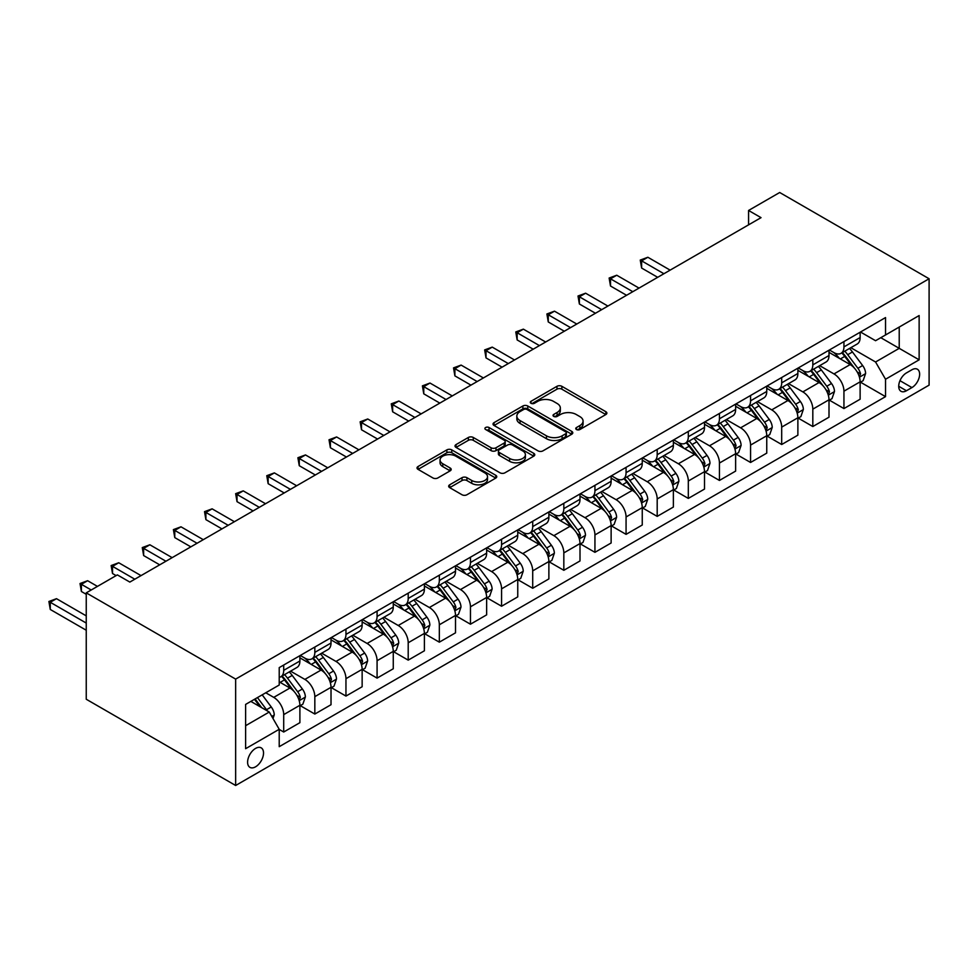 <?xml version="1.0" encoding="UTF-8"?>
<svg xmlns="http://www.w3.org/2000/svg" width="978" height="978" viewBox="0 0 978 978"><rect width="100%" height="100%" fill="white"/><g stroke="black" fill="none" stroke-linecap="round" stroke-linejoin="round"><path stroke-width="1.47" d="M576.47 429.525A2.421 1.394 0 0 0 579.893 429.525L605.859 414.538A3.46 1.993 0 0 0 606.873 413.119A3.46 1.993 0 0 0 605.859 411.714L561.861 386.31A3.46 1.993 0 0 0 556.971 386.31L531.005 401.31A2.421 1.394 0 0 0 530.296 402.288A2.421 1.394 0 0 0 531.005 403.278A2.421 1.394 0 0 0 534.428 403.278L537.79 401.335A11.064 6.381 0 0 1 553.438 401.335L557.093 403.462A11.064 6.381 0 0 1 560.333 407.973A11.064 6.381 0 0 1 557.093 412.484L553.744 414.427A2.421 1.394 0 0 0 553.035 415.418A2.421 1.394 0 0 0 553.744 416.408A2.421 1.394 0 0 0 557.154 416.408L560.516 414.464A11.064 6.381 0 0 1 576.164 414.464L579.832 416.579A11.064 6.381 0 0 1 583.071 421.09A11.064 6.381 0 0 1 579.832 425.613L576.47 427.545A2.421 1.394 0 0 0 575.761 428.535A2.421 1.394 0 0 0 576.47 429.525L576.47 427.545M255.564 766.813A11.271 6.504 120 0 0 262.923 756.874A11.271 6.504 120 0 0 261.199 747.852A11.271 6.504 120 0 0 255.564 748.414A11.271 6.504 120 0 0 248.204 758.341A11.271 6.504 120 0 0 249.928 767.363A11.271 6.504 120 0 0 255.564 766.813M449.684 484.807A3.46 1.993 0 0 0 448.67 486.213A3.46 1.993 0 0 0 449.684 487.631L462.019 494.758A3.46 1.993 0 0 0 466.909 494.758L495.748 478.108A3.46 1.993 0 0 0 496.763 476.689A3.46 1.993 0 0 0 495.748 475.284L451.763 449.88A3.46 1.993 0 0 0 446.873 449.88L418.034 466.53A3.46 1.993 0 0 0 417.019 467.936A3.46 1.993 0 0 0 418.034 469.354L432.936 477.961A3.46 1.993 0 0 0 437.826 477.961L450.173 470.834A3.46 1.993 0 0 0 451.188 469.428A3.46 1.993 0 0 0 450.173 468.01L442.777 463.743A9.242 5.342 0 0 1 440.063 459.966A9.242 5.342 0 0 1 445.772 455.039A9.242 5.342 0 0 1 455.858 456.2L484.819 472.912A9.242 5.342 0 0 1 487.521 476.689A9.242 5.342 0 0 1 481.812 481.628A9.242 5.342 0 0 1 471.738 480.467L466.909 477.68A3.46 1.993 0 0 0 462.019 477.68L449.684 484.807L449.684 487.631M929.1 278.754L779.698 192.507L748.573 210.466L761.031 217.654L129.829 582.081L117.372 574.893L86.247 592.864L235.649 679.111L929.1 278.754L929.1 385.136L235.649 785.493L235.649 679.111M538.034 450.87A3.46 1.993 0 0 0 542.924 450.87L571.763 434.22A3.46 1.993 0 0 0 572.778 432.802A3.46 1.993 0 0 0 571.763 431.396L527.765 405.992A3.46 1.993 0 0 0 522.875 405.992L494.037 422.643A3.46 1.993 0 0 0 493.034 424.061A3.46 1.993 0 0 0 494.037 425.467L538.034 450.87M486.579 430.051A2.421 1.394 0 0 1 489.037 430.393L489.037 427.52L533.756 453.34A3.46 1.993 0 0 1 534.77 454.746A3.46 1.993 0 0 1 533.756 456.164L504.917 472.814A3.46 1.993 0 0 1 500.027 472.814L456.041 447.411L468.376 440.332L468.376 437.459L456.041 444.587A3.46 1.993 0 0 0 455.027 446.005A3.46 1.993 0 0 0 456.041 447.411L456.041 444.587M468.376 440.332A3.46 1.993 0 0 1 473.266 440.332L473.266 437.459A3.46 1.993 0 0 0 468.376 437.459M473.266 437.459L491.103 447.765A3.46 1.993 0 0 0 495.993 447.765L504.183 443.034A3.46 1.993 0 0 0 505.198 441.628A3.46 1.993 0 0 0 504.183 440.21L485.614 429.489A2.421 1.394 0 0 1 484.905 428.498A2.421 1.394 0 0 1 486.396 427.215A2.421 1.394 0 0 1 489.037 427.52M911.924 369.757L906.447 372.911A10.917 6.308 120 0 0 899.308 382.532A10.917 6.308 120 0 0 900.982 391.286A10.917 6.308 120 0 0 906.447 390.748L911.924 387.581A10.917 6.308 120 0 0 919.051 377.96A10.917 6.308 120 0 0 917.376 369.219A10.917 6.308 120 0 0 911.924 369.757M860.506 332.019L875.567 340.711L885.53 334.965L885.53 317.569L279.219 667.619L279.219 685.016L245.612 704.417L245.612 748.696L279.219 729.295L279.219 746.679L885.53 396.64L885.53 379.244L875.567 361.994L850.811 347.691M885.53 334.965L919.137 315.552L919.137 359.831L885.53 379.244M86.247 592.864L86.247 699.246L235.649 785.493M748.573 210.466L748.573 224.842M880.799 337.691L899.222 348.339L899.222 327.055L919.137 315.552M875.567 361.994L899.222 348.339L919.137 359.831M245.612 725.7L269.256 712.033L250.833 701.397M279.219 729.429L283.706 732.021L283.706 714.625A14.083 8.13 -120 0 0 273.742 697.375L265.772 692.779M283.706 732.021L299.891 722.681L299.891 705.285A14.083 8.13 -120 0 0 289.928 688.035L279.219 681.849M300.258 705.639L314.83 714.05L314.83 696.654A14.083 8.13 -120 0 0 304.867 679.404L290.564 671.152M314.83 714.05L331.016 704.71L331.016 687.314A14.083 8.13 -120 0 0 321.053 670.064L299.891 657.839M331.383 687.668L345.955 696.079L345.955 678.683A14.083 8.13 -120 0 0 335.992 661.434L321.689 653.182M345.955 696.079L362.141 686.739L362.141 669.343A14.083 8.13 -120 0 0 352.178 652.094L331.016 639.869M362.508 669.698L377.08 678.109L377.08 660.712A14.083 8.13 -120 0 0 367.117 643.463L352.813 635.211M377.08 678.109L393.266 668.769L393.266 651.372A14.083 8.13 -120 0 0 383.303 634.123L362.141 621.898M393.633 651.727L408.205 660.138L408.205 642.754A14.083 8.13 -120 0 0 398.242 625.492L383.938 617.24M408.205 660.138L424.391 650.798L424.391 633.402A14.083 8.13 -120 0 0 414.427 616.152L393.266 603.939M424.758 633.768L439.33 642.167L439.33 624.783A14.083 8.13 -120 0 0 429.366 607.521L415.063 599.269M439.33 642.167L455.516 632.827L455.516 615.431A14.083 8.13 -120 0 0 445.552 598.181L424.391 585.969M455.882 615.798L470.455 624.208L470.455 606.812A14.083 8.13 -120 0 0 460.491 589.563L446.188 581.299M470.455 624.208L486.641 614.856L486.641 597.46A14.083 8.13 -120 0 0 476.677 580.211L455.516 567.998M487.007 597.827L501.58 606.238L501.58 588.842A14.083 8.13 -120 0 0 491.616 571.592L477.313 563.328M501.58 606.238L517.753 596.886L517.753 579.489A14.083 8.13 -120 0 0 507.802 562.24L486.641 550.027M518.132 579.856L532.704 588.267L532.704 570.871A14.083 8.13 -120 0 0 522.741 553.621L508.438 545.357M532.704 588.267L548.878 578.915L548.878 561.531A14.083 8.13 -120 0 0 538.927 544.269L517.753 532.056M549.257 561.885L563.829 570.296L563.829 552.9A14.083 8.13 -120 0 0 553.866 535.651L539.563 527.399M563.829 570.296L580.003 560.956L580.003 543.56A14.083 8.13 -120 0 0 570.052 526.311L548.878 514.086M580.382 543.915L594.942 552.326L594.942 534.929A14.083 8.13 -120 0 0 584.991 517.68L570.687 509.428M594.942 552.326L611.128 542.986L611.128 525.589A14.083 8.13 -120 0 0 601.177 508.34L580.003 496.115M611.507 525.944L626.067 534.355L626.067 516.959A14.083 8.13 -120 0 0 616.116 499.709L601.812 491.457M626.067 534.355L642.253 525.015L642.253 507.619A14.083 8.13 -120 0 0 632.301 490.369L611.128 478.144M642.632 507.973L657.192 516.384L657.192 498.988A14.083 8.13 -120 0 0 647.24 481.738L632.937 473.486M657.192 516.384L673.377 507.044L673.377 489.648A14.083 8.13 -120 0 0 663.426 472.398L642.253 460.173M673.756 490.002L688.316 498.413L688.316 481.017A14.083 8.13 -120 0 0 678.365 463.768L664.062 455.516M688.316 498.413L704.502 489.073L704.502 471.677A14.083 8.13 -120 0 0 694.551 454.428L673.377 442.203M704.881 472.032L719.441 480.442L719.441 463.046A14.083 8.13 -120 0 0 709.49 445.797L695.187 437.545M719.441 480.442L735.627 471.103L735.627 453.706A14.083 8.13 -120 0 0 725.676 436.457L704.502 424.232M736.006 454.073L750.566 462.472L750.566 445.088A14.083 8.13 -120 0 0 740.615 427.826L726.312 419.574M750.566 462.472L766.752 453.132L766.752 435.736A14.083 8.13 -120 0 0 756.801 418.486L735.627 406.273M767.131 436.102L781.691 444.513L781.691 427.117A14.083 8.13 -120 0 0 771.74 409.868L757.437 401.603M781.691 444.513L797.877 435.161L797.877 417.765A14.083 8.13 -120 0 0 787.913 400.515L766.752 388.303M798.256 418.132L812.816 426.542L812.816 409.146A14.083 8.13 -120 0 0 802.865 391.897L788.561 383.633M812.816 426.542L829.002 417.19L829.002 399.794A14.083 8.13 -120 0 0 819.038 382.545L797.877 370.332M829.381 400.161L843.941 408.572L843.941 391.176A14.083 8.13 -120 0 0 833.99 373.926L819.686 365.662M843.941 408.572L860.127 399.22L860.127 381.836A14.083 8.13 -120 0 0 850.163 364.574L829.002 352.361M829.381 349.99L833.99 352.642A14.083 8.13 -120 0 0 841.031 353.339A14.083 8.13 -120 0 0 843.941 346.897L843.941 341.579M798.256 367.96L802.865 370.613A14.083 8.13 -120 0 0 809.906 371.31A14.083 8.13 -120 0 0 812.816 364.867L812.816 359.549M767.131 385.931L771.74 388.584A14.083 8.13 -120 0 0 778.781 389.281A14.083 8.13 -120 0 0 781.691 382.838L781.691 377.52M736.006 403.902L740.615 406.555A14.083 8.13 -120 0 0 747.657 407.251A14.083 8.13 -120 0 0 750.566 400.809L750.566 395.491M704.881 421.86L709.49 424.525A14.083 8.13 -120 0 0 716.532 425.222A14.083 8.13 -120 0 0 719.441 418.78L719.441 413.449M673.756 439.831L678.365 442.496A14.083 8.13 -120 0 0 685.407 443.193A14.083 8.13 -120 0 0 688.316 436.738L688.316 431.42M642.632 457.802L647.24 460.467A14.083 8.13 -120 0 0 654.282 461.164A14.083 8.13 -120 0 0 657.192 454.709L657.192 449.391M611.507 475.773L616.116 478.438A14.083 8.13 -120 0 0 623.157 479.134A14.083 8.13 -120 0 0 626.067 472.68L626.067 467.362M580.382 493.743L584.991 496.408A14.083 8.13 -120 0 0 592.032 497.105A14.083 8.13 -120 0 0 594.942 490.65L594.942 485.332M549.257 511.714L553.866 514.367A14.083 8.13 -120 0 0 560.907 515.076A14.083 8.13 -120 0 0 563.829 508.621L563.829 503.303M518.132 529.685L522.741 532.338A14.083 8.13 -120 0 0 529.783 533.034A14.083 8.13 -120 0 0 532.704 526.592L532.704 521.274M487.007 547.656L491.616 550.308A14.083 8.13 -120 0 0 498.658 551.005A14.083 8.13 -120 0 0 501.58 544.563L501.58 539.245M455.882 565.626L460.491 568.279A14.083 8.13 -120 0 0 467.533 568.976A14.083 8.13 -120 0 0 470.455 562.533L470.455 557.216M424.758 583.597L429.366 586.25A14.083 8.13 -120 0 0 436.408 586.947A14.083 8.13 -120 0 0 439.33 580.504L439.33 575.186M393.633 601.556L398.242 604.221A14.083 8.13 -120 0 0 405.283 604.917A14.083 8.13 -120 0 0 408.205 598.475L408.205 593.157M362.508 619.526L367.117 622.191A14.083 8.13 -120 0 0 374.158 622.888A14.083 8.13 -120 0 0 377.08 616.446L377.08 611.116M331.383 637.497L335.992 640.162A14.083 8.13 -120 0 0 343.034 640.859A14.083 8.13 -120 0 0 345.955 634.404L345.955 629.086M300.258 655.468L304.867 658.133A14.083 8.13 -120 0 0 311.909 658.83A14.083 8.13 -120 0 0 314.83 652.375L314.83 647.057M860.506 382.19L885.53 396.64M841.031 353.339L857.217 343.999A14.083 8.13 -120 0 0 860.127 337.557L860.127 332.239M809.906 371.31L826.092 361.97A14.083 8.13 -120 0 0 829.002 355.527L829.002 350.197M778.781 389.281L794.967 379.941A14.083 8.13 -120 0 0 797.877 373.486L797.877 368.168M747.657 407.251L763.842 397.912A14.083 8.13 -120 0 0 766.752 391.457L766.752 386.139M716.532 425.222L732.718 415.882A14.083 8.13 -120 0 0 735.627 409.427L735.627 404.11M685.407 443.193L701.593 433.853A14.083 8.13 -120 0 0 704.502 427.398L704.502 422.08M654.282 461.164L670.468 451.812A14.083 8.13 -120 0 0 673.377 445.369L673.377 440.051M623.157 479.134L639.343 469.782A14.083 8.13 -120 0 0 642.253 463.34L642.253 458.022M592.032 497.105L608.218 487.753A14.083 8.13 -120 0 0 611.128 481.31L611.128 475.993M560.907 515.076L577.093 505.724A14.083 8.13 -120 0 0 580.003 499.281L580.003 493.963M529.783 533.034L545.968 523.695A14.083 8.13 -120 0 0 548.878 517.252L548.878 511.934M498.658 551.005L514.844 541.665A14.083 8.13 -120 0 0 517.753 535.223L517.753 529.893M467.533 568.976L483.719 559.636A14.083 8.13 -120 0 0 486.641 553.181L486.641 547.863M436.408 586.947L452.594 577.607A14.083 8.13 -120 0 0 455.516 571.152L455.516 565.834M405.283 604.917L421.469 595.578A14.083 8.13 -120 0 0 424.391 589.123L424.391 583.805M374.158 622.888L390.344 613.548A14.083 8.13 -120 0 0 393.266 607.093L393.266 601.776M343.034 640.859L359.219 631.519A14.083 8.13 -120 0 0 362.141 625.064L362.141 619.746M311.909 658.83L328.095 649.478A14.083 8.13 -120 0 0 331.016 643.035L331.016 637.717M279.219 677.363A14.083 8.13 -120 0 0 280.784 676.8L296.97 667.448A14.083 8.13 -120 0 0 299.891 661.006L299.891 655.688M280.784 676.8A14.083 8.13 -120 0 0 283.706 670.346L283.706 665.028M269.256 712.033L279.219 729.295M577.436 429.868L579.832 428.486A11.064 6.381 0 0 0 583.071 423.975L583.071 421.09M560.333 407.973L560.333 410.846A11.064 6.381 0 0 1 557.093 415.357L554.709 416.75M605.81 414.562L561.861 389.183A3.46 1.993 0 0 0 556.971 389.183L531.971 403.621M571.714 434.244L527.765 408.877A3.46 1.993 0 0 0 522.875 408.877L494.086 425.491M565.651 433.792A2.421 1.394 0 0 0 566.36 432.802A2.421 1.394 0 0 0 565.651 431.824L527.032 409.525A2.421 1.394 0 0 0 523.609 409.525L520.076 411.567A11.064 6.381 0 0 0 516.836 416.09A11.064 6.381 0 0 0 520.076 420.601L546.47 435.846A11.064 6.381 0 0 0 562.106 435.846L565.651 433.792L565.651 436.665A2.421 1.394 0 0 0 566.36 435.687L566.36 432.802M516.836 416.09L516.836 418.963A11.064 6.381 0 0 0 520.076 423.474L520.076 420.601M565.651 436.665L562.106 438.719A11.064 6.381 0 0 1 546.47 438.719L520.076 423.474M473.266 440.332L491.103 450.638A3.46 1.993 0 0 0 495.993 450.638L504.183 445.907A3.46 1.993 0 0 0 505.198 444.501L505.198 441.628M489.037 430.393L533.707 456.188M509.624 458.45A9.242 5.342 0 0 0 519.697 459.611A9.242 5.342 0 0 0 525.406 454.672A9.242 5.342 0 0 0 522.692 450.907L512.496 445.014A3.46 1.993 0 0 0 507.606 445.014L499.416 449.733A3.46 1.993 0 0 0 498.401 451.151A3.46 1.993 0 0 0 499.416 452.557L509.624 458.45L509.624 461.323A9.242 5.342 0 0 0 519.697 462.484A9.242 5.342 0 0 0 525.406 457.557L525.406 454.672M498.401 451.151L498.401 454.024A3.46 1.993 0 0 0 499.416 455.442L499.416 452.557M509.624 461.323L499.416 455.442M487.521 476.689L487.521 479.562A9.242 5.342 0 0 1 481.812 484.501A9.242 5.342 0 0 1 471.738 483.34L466.909 480.553A3.46 1.993 0 0 0 462.019 480.553L449.733 487.655M440.063 459.966L440.063 462.851A9.242 5.342 0 0 0 442.777 466.616L442.777 463.743M450.124 470.858L442.777 466.616M495.748 475.284L495.748 478.108L451.763 452.753A3.46 1.993 0 0 0 446.873 452.753L418.083 469.379M860.127 382.41L863.122 380.674L865.603 373.486A9.328 5.391 -120 0 0 862.633 365.54L852.449 351.97A26.944 15.55 -120 0 0 849.515 348.449M839.393 358.364A26.944 15.55 -120 0 0 833.879 352.593M859.283 376.689L860.567 373.889A9.328 5.391 -120 0 0 857.902 368.278L847.718 354.696A26.944 15.55 -120 0 0 844.784 351.175M842.278 352.618A22.36 12.91 60 0 1 845.946 356.799L854.552 368.29M670.138 270.136L647.864 257.263L641.629 260.857L641.629 268.045L657.693 277.324M841.789 352.899A26.944 15.55 60 0 1 844.735 356.42L851.496 365.454M641.629 268.045L640.26 260.062L663.915 273.73M640.26 260.062L647.864 257.263M829.002 400.369L831.997 398.645L834.478 391.457A9.328 5.391 -120 0 0 831.508 383.51L821.324 369.928A26.944 15.55 -120 0 0 818.39 366.408M808.268 376.334A26.944 15.55 -120 0 0 802.755 370.552M828.158 394.66L829.442 391.86A9.328 5.391 -120 0 0 826.777 386.249L816.593 372.667A26.944 15.55 -120 0 0 813.659 369.146M811.153 370.589A22.36 12.91 60 0 1 814.821 374.77L823.427 386.261M639.013 288.094L616.739 275.234L610.504 278.828L610.504 286.016L626.568 295.283M810.676 370.87A26.944 15.55 60 0 1 813.61 374.391L820.371 383.425M610.504 286.016L609.135 278.033L632.79 291.688M609.135 278.033L616.739 275.234M797.877 418.339L800.872 416.616L803.354 409.427A9.328 5.391 -120 0 0 800.383 401.481L790.2 387.899A26.944 15.55 -120 0 0 787.266 384.378M777.143 394.293A26.944 15.55 -120 0 0 771.63 388.523M797.033 412.63L798.317 409.831A9.328 5.391 -120 0 0 795.652 404.22L785.468 390.638A26.944 15.55 -120 0 0 782.534 387.117M780.028 388.559A22.36 12.91 60 0 1 783.696 392.74L792.302 404.232M607.9 306.065L585.614 293.204L579.379 296.799L579.379 303.987L595.443 313.253M779.552 388.841A26.944 15.55 60 0 1 782.486 392.361L789.246 401.383M579.379 303.987L578.01 296.004L601.666 309.659M578.01 296.004L585.614 293.204M766.752 436.31L769.747 434.587L772.229 427.398A9.328 5.391 -120 0 0 769.258 419.452L759.075 405.87A26.944 15.55 -120 0 0 756.141 402.349M746.018 412.264A26.944 15.55 -120 0 0 740.505 406.493M765.908 430.601L767.192 427.802A9.328 5.391 -120 0 0 764.527 422.19L754.344 408.608A26.944 15.55 -120 0 0 751.41 405.088M748.904 406.53A22.36 12.91 60 0 1 752.571 410.699L761.177 422.203M576.775 324.036L554.489 311.175L548.267 314.769L548.267 321.958L564.318 331.224M748.427 406.811A26.944 15.55 60 0 1 751.361 410.332L758.121 419.354M548.267 321.958L546.898 313.975L570.541 327.63M546.898 313.975L554.489 311.175M735.627 454.281L738.622 452.557L741.104 445.369A9.328 5.391 -120 0 0 738.133 437.423L727.95 423.841A26.944 15.55 -120 0 0 725.016 420.32M714.894 430.234A26.944 15.55 -120 0 0 709.38 424.464M734.784 448.572L736.067 445.772A9.328 5.391 -120 0 0 733.402 440.149L723.219 426.579A26.944 15.55 -120 0 0 720.285 423.058M717.779 424.501A22.36 12.91 60 0 1 721.446 428.67L730.053 440.161M545.651 342.007L523.364 329.146L517.142 332.74L517.142 339.928L533.193 349.195M717.302 424.782A26.944 15.55 60 0 1 720.236 428.303L726.996 437.325M517.142 339.928L515.773 331.945L539.416 345.601M515.773 331.945L523.364 329.146M704.502 472.252L707.497 470.528L709.979 463.34A9.328 5.391 -120 0 0 707.008 455.393L696.825 441.811A26.944 15.55 -120 0 0 693.891 438.291M683.769 448.205A26.944 15.55 -120 0 0 678.255 442.435M703.659 466.543L704.942 463.743A9.328 5.391 -120 0 0 702.277 458.12L692.094 444.538A26.944 15.55 -120 0 0 689.16 441.029M686.654 442.472A22.36 12.91 60 0 1 690.321 446.64L698.94 458.132M514.526 359.977L492.24 347.117L486.017 350.711L486.017 357.899L502.069 367.166M686.177 442.753A26.944 15.55 60 0 1 689.111 446.274L695.871 455.296M486.017 357.899L484.648 349.916L508.291 363.571M484.648 349.916L492.24 347.117M673.377 490.222L676.373 488.499L678.854 481.31A9.328 5.391 -120 0 0 675.884 473.364L665.712 459.782A26.944 15.55 -120 0 0 662.766 456.261M652.644 466.176A26.944 15.55 -120 0 0 647.13 460.406M672.534 484.501L673.818 481.702A9.328 5.391 -120 0 0 671.152 476.09L660.981 462.508A26.944 15.55 -120 0 0 658.035 458.988M655.529 460.442A22.36 12.91 60 0 1 659.196 464.611L667.815 476.103M483.401 377.948L461.115 365.087L454.892 368.682L454.892 375.87L470.944 385.136M655.052 460.724A26.944 15.55 60 0 1 657.986 464.232L664.747 473.266M454.892 375.87L453.523 367.887L477.166 381.542M453.523 367.887L461.115 365.087M642.253 508.193L645.248 506.47L647.729 499.281A9.328 5.391 -120 0 0 644.759 491.335L634.588 477.753A26.944 15.55 -120 0 0 631.641 474.232M621.519 484.147A26.944 15.55 -120 0 0 616.006 478.376M641.409 502.472L642.693 499.672A9.328 5.391 -120 0 0 640.028 494.061L629.856 480.479A26.944 15.55 -120 0 0 626.91 476.958M624.404 478.413A22.36 12.91 60 0 1 628.072 482.582L636.69 494.073M452.276 395.919L429.99 383.046L423.767 386.64L423.767 393.828L439.819 403.107M623.927 478.682A26.944 15.55 60 0 1 626.861 482.203L633.622 491.237M423.767 393.828L422.398 385.858L446.041 399.513M422.398 385.858L429.99 383.046M611.128 526.164L614.123 524.44L616.605 517.252A9.328 5.391 -120 0 0 613.634 509.306L603.463 495.724A26.944 15.55 -120 0 0 600.516 492.203M590.394 502.117A26.944 15.55 -120 0 0 584.881 496.347M610.284 520.443L611.568 517.643A9.328 5.391 -120 0 0 608.903 512.032L598.732 498.45A26.944 15.55 -120 0 0 595.785 494.929M593.279 496.384A22.36 12.91 60 0 1 596.947 500.553L605.565 512.044M421.151 413.89L398.865 401.017L392.643 404.611L392.643 411.799L408.694 421.078M592.802 496.653A26.944 15.55 60 0 1 595.736 500.174L602.497 509.208M392.643 411.799L391.273 403.828L414.929 417.484M391.273 403.828L398.865 401.017M580.003 544.135L582.998 542.411L585.48 535.223A9.328 5.391 -120 0 0 582.509 527.276L572.338 513.694A26.944 15.55 -120 0 0 569.392 510.174M559.269 520.088A26.944 15.55 -120 0 0 553.756 514.318M579.159 538.413L580.443 535.614A9.328 5.391 -120 0 0 577.778 530.003L567.607 516.421A26.944 15.55 -120 0 0 564.661 512.9M562.154 514.355A22.36 12.91 60 0 1 565.822 518.523L574.441 530.015M390.026 431.86L367.74 418.987L361.518 422.582L361.518 429.77L377.569 439.049M561.678 514.624A26.944 15.55 60 0 1 564.612 518.144L571.372 527.179M361.518 429.77L360.149 421.799L383.804 435.454M360.149 421.799L367.74 418.987M548.878 562.106L551.873 560.37L554.355 553.181A9.328 5.391 -120 0 0 551.384 545.235L541.213 531.665A26.944 15.55 -120 0 0 538.267 528.144M528.157 538.059A26.944 15.55 -120 0 0 522.631 532.289M548.035 556.384L549.318 553.585A9.328 5.391 -120 0 0 546.653 547.973L536.482 534.391A26.944 15.55 -120 0 0 533.536 530.871M531.03 532.313A22.36 12.91 60 0 1 534.697 536.494L543.316 547.986M358.902 449.831L336.615 436.958L330.393 440.552L330.393 447.741L346.444 457.019M530.553 532.594A26.944 15.55 60 0 1 533.487 536.115L540.259 545.149M330.393 447.741L329.024 439.77L352.679 453.425M329.024 439.77L336.615 436.958M517.753 580.064L520.748 578.34L523.23 571.152A9.328 5.391 -120 0 0 520.259 563.206L510.088 549.624A26.944 15.55 -120 0 0 507.142 546.115M497.032 556.03A26.944 15.55 -120 0 0 491.506 550.247M516.91 574.355L518.193 571.555A9.328 5.391 -120 0 0 515.528 565.944L505.357 552.362A26.944 15.55 -120 0 0 502.411 548.841M499.905 550.284A22.36 12.91 60 0 1 503.572 554.465L512.191 565.956M327.777 467.802L305.491 454.929L299.268 458.523L299.268 465.711L315.319 474.978M499.428 550.565A26.944 15.55 60 0 1 502.362 554.086L509.135 563.12M299.268 465.711L297.899 457.728L321.554 471.384M297.899 457.728L305.491 454.929M486.641 598.035L489.623 596.311L492.117 589.123A9.328 5.391 -120 0 0 489.134 581.176L478.963 567.595A26.944 15.55 -120 0 0 476.017 564.074M465.907 573.988A26.944 15.55 -120 0 0 460.381 568.218M485.785 592.326L487.068 589.526A9.328 5.391 -120 0 0 484.403 583.915L474.232 570.333A26.944 15.55 -120 0 0 471.286 566.812M468.78 568.255A22.36 12.91 60 0 1 472.447 572.436L481.066 583.927M296.652 485.76L274.366 472.9L268.143 476.494L268.143 483.682L284.195 492.949M468.303 568.536A26.944 15.55 60 0 1 471.237 572.057L478.01 581.079M268.143 483.682L266.774 475.699L290.429 489.355M266.774 475.699L274.366 472.9M455.516 616.006L458.499 614.282L460.993 607.093A9.328 5.391 -120 0 0 458.01 599.147L447.838 585.565A26.944 15.55 -120 0 0 444.892 582.044M434.782 591.959A26.944 15.55 -120 0 0 429.269 586.189M454.66 610.296L455.944 607.497A9.328 5.391 -120 0 0 453.279 601.886L443.107 588.304A26.944 15.55 -120 0 0 440.161 584.783M437.655 586.225A22.36 12.91 60 0 1 441.335 590.394L449.941 601.898M265.527 503.731L243.241 490.87L237.018 494.465L237.018 501.653L253.07 510.919M437.178 586.507A26.944 15.55 60 0 1 440.112 590.027L446.885 599.049M237.018 501.653L235.649 493.67L259.304 507.325M235.649 493.67L243.241 490.87M424.391 633.976L427.374 632.253L429.868 625.064A9.328 5.391 -120 0 0 426.885 617.118L416.714 603.536A26.944 15.55 -120 0 0 413.767 600.015M403.657 609.93A26.944 15.55 -120 0 0 398.144 604.159M423.535 628.267L424.819 625.468A9.328 5.391 -120 0 0 422.154 619.856L411.982 606.274A26.944 15.55 -120 0 0 409.036 602.754M406.53 604.196A22.36 12.91 60 0 1 410.21 608.365L418.816 619.856M234.402 521.702L212.116 508.841L205.893 512.435L205.893 519.624L221.945 528.89M406.053 604.477A26.944 15.55 60 0 1 408.987 607.998L415.76 617.02M205.893 519.624L204.524 511.641L228.18 525.296M204.524 511.641L212.116 508.841M393.266 651.947L396.249 650.223L398.743 643.035A9.328 5.391 -120 0 0 395.76 635.089L385.589 621.507A26.944 15.55 -120 0 0 382.642 617.986M372.532 627.9A26.944 15.55 -120 0 0 367.019 622.13M392.41 646.238L393.706 643.438A9.328 5.391 -120 0 0 391.029 637.815L380.858 624.233A26.944 15.55 -120 0 0 377.911 620.724M375.405 622.167A22.36 12.91 60 0 1 379.085 626.336L387.691 637.827M203.277 539.673L180.991 526.812L174.769 530.406L174.769 537.594L190.832 546.861M374.929 622.448A26.944 15.55 60 0 1 377.863 625.969L384.635 634.991M174.769 537.594L173.399 529.611L197.055 543.267M173.399 529.611L180.991 526.812M362.141 669.918L365.124 668.194L367.618 661.006A9.328 5.391 -120 0 0 364.635 653.059L354.464 639.478A26.944 15.55 -120 0 0 351.518 635.957M341.408 645.871A26.944 15.55 -120 0 0 335.894 640.101M361.285 664.196L362.581 661.397A9.328 5.391 -120 0 0 359.904 655.786L349.733 642.204A26.944 15.55 -120 0 0 346.787 638.683M344.28 640.138A22.36 12.91 60 0 1 347.96 644.306L356.567 655.798M172.152 557.643L149.866 544.783L143.644 548.377L143.644 555.565L159.707 564.832M343.804 640.419A26.944 15.55 60 0 1 346.738 643.94L353.51 652.962M143.644 555.565L142.275 547.582L165.93 561.238M142.275 547.582L149.866 544.783M331.016 687.889L333.999 686.165L336.493 678.976A9.328 5.391 -120 0 0 333.51 671.03L323.339 657.448A26.944 15.55 -120 0 0 320.393 653.927M310.283 663.842A26.944 15.55 -120 0 0 304.769 658.072M330.161 682.167L331.456 679.368A9.328 5.391 -120 0 0 328.779 673.756L318.608 660.174A26.944 15.55 -120 0 0 315.662 656.654M313.156 658.108A22.36 12.91 60 0 1 316.835 662.277L325.442 673.769M141.028 575.614L118.741 562.753L112.519 566.335L112.519 573.524L116.125 575.614M312.679 658.377A26.944 15.55 60 0 1 315.613 661.898L322.385 670.932M112.519 573.524L111.15 565.553L134.805 579.208M111.15 565.553L118.741 562.753M299.891 705.859L302.874 704.136L305.368 696.947A9.328 5.391 -120 0 0 302.385 689.001L292.214 675.419A26.944 15.55 -120 0 0 289.268 671.898M299.036 700.138L300.332 697.338A9.328 5.391 -120 0 0 297.654 691.727L287.483 678.145A26.944 15.55 -120 0 0 284.537 674.624M282.031 676.079A22.36 12.91 60 0 1 285.71 680.248L294.317 691.739M97.458 586.397L87.617 580.712L81.394 584.306L81.394 591.494L86.247 594.306M281.554 676.348A26.944 15.55 60 0 1 284.488 679.869L291.261 688.903M81.394 591.494L80.025 583.524L91.223 589.991M80.025 583.524L87.617 580.712M272.996 718.512L274.243 714.918A9.328 5.391 -120 0 0 271.261 706.972L262.19 694.845M86.247 615.871L56.492 598.683L50.269 602.277L50.269 609.465L86.247 630.235M267.385 710.957A9.328 5.391 -120 0 0 266.529 709.698L257.458 697.583M255.111 698.928L261.639 707.632M254.463 699.307L260.001 706.691M50.269 609.465L48.9 601.494L86.247 623.059M48.9 601.494L56.492 598.683M273.742 697.375L289.928 688.035M304.867 679.404L321.053 670.064M335.992 661.434L352.178 652.094M367.117 643.463L383.303 634.123M398.242 625.492L414.427 616.152M429.366 607.521L445.552 598.181M460.491 589.563L476.677 580.211M491.616 571.592L507.802 562.24M522.741 553.621L538.927 544.269M553.866 535.651L570.052 526.311M584.991 517.68L601.177 508.34M616.116 499.709L632.301 490.369M647.24 481.738L663.426 472.398M678.365 463.768L694.551 454.428M709.49 445.797L725.676 436.457M740.615 427.826L756.801 418.486M771.74 409.868L787.913 400.515M802.865 391.897L819.038 382.545M833.99 373.926L850.163 364.574M843.941 346.897L860.127 337.557M843.941 391.176L860.127 381.836M812.816 409.146L829.002 399.794M812.816 364.867L829.002 355.527M781.691 427.117L797.877 417.765M781.691 382.838L797.877 373.486M750.566 445.088L766.752 435.736M750.566 400.809L766.752 391.457M719.441 463.046L735.627 453.706M719.441 418.78L735.627 409.427M688.316 481.017L704.502 471.677M688.316 436.738L704.502 427.398M657.192 498.988L673.377 489.648M657.192 454.709L673.377 445.369M626.067 516.959L642.253 507.619M626.067 472.68L642.253 463.34M594.942 534.929L611.128 525.589M594.942 490.65L611.128 481.31M563.829 552.9L580.003 543.56M563.829 508.621L580.003 499.281M532.704 570.871L548.878 561.531M532.704 526.592L548.878 517.252M501.58 588.842L517.753 579.489M501.58 544.563L517.753 535.223M470.455 606.812L486.641 597.46M470.455 562.533L486.641 553.181M439.33 624.783L455.516 615.431M439.33 580.504L455.516 571.152M408.205 642.754L424.391 633.402M408.205 598.475L424.391 589.123M377.08 660.712L393.266 651.372M377.08 616.446L393.266 607.093M345.955 678.683L362.141 669.343M345.955 634.404L362.141 625.064M314.83 696.654L331.016 687.314M314.83 652.375L331.016 643.035M283.706 714.625L299.891 705.285M283.706 670.346L299.891 661.006M899.98 380.686L911.924 387.581M898.721 386.286L906.447 390.748M579.832 428.486L579.832 425.613M553.744 416.408L553.744 414.427M557.093 415.357L557.093 412.484M531.005 403.278L531.005 401.31M556.971 389.183L556.971 386.31M561.861 389.183L561.861 386.31M605.859 414.538L605.859 411.714M494.037 425.467L494.037 422.643M522.875 408.877L522.875 405.992M527.765 408.877L527.765 405.992M571.763 434.22L571.763 431.396M546.47 438.719L546.47 435.846M562.106 438.719L562.106 435.846M491.103 450.638L491.103 447.765M495.993 450.638L495.993 447.765M504.183 445.907L504.183 443.034M533.756 456.164L533.756 453.34M462.019 480.553L462.019 477.68M466.909 480.553L466.909 477.68M471.738 483.34L471.738 480.467M450.173 470.834L450.173 468.01M418.034 469.354L418.034 466.53M446.873 452.753L446.873 449.88M451.763 452.753L451.763 449.88M859.43 377.202L865.542 373.669M847.718 354.696L852.449 351.97M840.383 358.926L844.735 356.42M857.902 368.278L862.633 365.54M857.156 371.921L860.567 373.889M828.305 395.173L834.417 391.64M816.593 372.667L821.324 369.928M809.258 376.897L813.61 374.391M826.777 386.249L831.508 383.51M826.031 389.892L829.442 391.86M797.18 413.144L803.293 409.611M785.468 390.638L790.2 387.899M778.133 394.867L782.486 392.361M795.652 404.22L800.383 401.481M794.906 407.863L798.317 409.831M766.055 431.115L772.168 427.582M754.344 408.608L759.075 405.87M747.009 412.838L751.361 410.332M764.527 422.19L769.258 419.452M763.781 425.833L767.192 427.802M734.93 449.073L741.043 445.552M723.219 426.579L727.95 423.841M715.884 430.809L720.236 428.303M733.402 440.149L738.133 437.423M732.656 443.804L736.067 445.772M703.805 467.044L709.918 463.523M692.094 444.538L696.825 441.811M684.759 448.78L689.111 446.274M702.277 458.12L707.008 455.393M701.532 461.763L704.942 463.743M672.681 485.015L678.793 481.494M660.981 462.508L665.712 459.782M653.634 466.75L657.986 464.232M671.152 476.09L675.884 473.364M670.407 479.733L673.818 481.702M641.556 502.985L647.668 499.465M629.856 480.479L634.588 477.753M622.509 484.721L626.861 482.203M640.028 494.061L644.759 491.335M639.282 497.704L642.693 499.672M610.431 520.956L616.543 517.423M598.732 498.45L603.463 495.724M591.384 502.692L595.736 500.174M608.903 512.032L613.634 509.306M608.157 515.675L611.568 517.643M579.306 538.927L585.419 535.394M567.607 516.421L572.338 513.694M560.272 520.663L564.612 518.144M577.778 530.003L582.509 527.276M577.032 533.646L580.443 535.614M548.181 556.898L554.294 553.365M536.482 534.391L541.213 531.665M529.147 538.621L533.487 536.115M546.653 547.973L551.384 545.235M545.907 551.616L549.318 553.585M517.056 574.868L523.169 571.335M505.357 552.362L510.088 549.624M498.022 556.592L502.362 554.086M515.528 565.944L520.259 563.206M514.783 569.587L518.193 571.555M485.932 592.839L492.056 589.306M474.232 570.333L478.963 567.595M466.897 574.563L471.237 572.057M484.403 583.915L489.134 581.176M483.658 587.558L487.068 589.526M454.819 610.81L460.931 607.277M443.107 588.304L447.838 585.565M435.772 592.534L440.112 590.027M453.279 601.886L458.01 599.147M452.533 605.529L455.944 607.497M423.694 628.781L429.807 625.248M411.982 606.274L416.714 603.536M404.647 610.504L408.987 607.998M422.154 619.856L426.885 617.118M421.42 623.499L424.819 625.468M392.569 646.739L398.682 643.218M380.858 624.233L385.589 621.507M373.523 628.475L377.863 625.969M391.029 637.815L395.76 635.089M390.295 641.458L393.706 643.438M361.444 664.71L367.557 661.189M349.733 642.204L354.464 639.478M342.398 646.446L346.738 643.94M359.904 655.786L364.635 653.059M359.171 659.429L362.581 661.397M330.319 682.681L336.432 679.16M318.608 660.174L323.339 657.448M311.273 664.417L315.613 661.898M328.779 673.756L333.51 671.03M328.046 677.399L331.456 679.368M299.195 700.651L305.307 697.118M287.483 678.145L292.214 675.419M280.148 682.387L284.488 679.869M297.654 691.727L302.385 689.001M296.921 695.37L300.332 697.338M271.811 716.458L274.182 715.089M266.529 709.698L271.261 706.972"/></g></svg>
